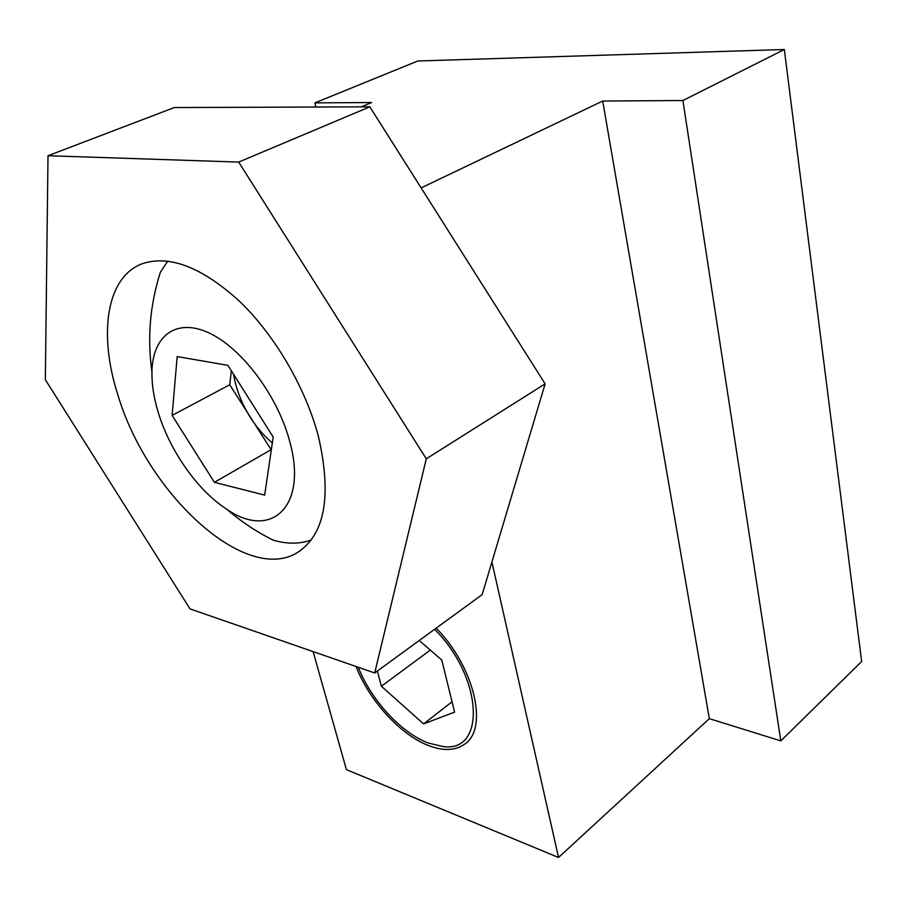 <?xml version="1.0" encoding="UTF-8"?>
<svg xmlns="http://www.w3.org/2000/svg" width="907" height="907" viewBox="0 0 907 907"><rect width="100%" height="100%" fill="white"/><g stroke="black" fill="none" stroke-linecap="round" stroke-linejoin="round"><path stroke-width="1.36" d="M358.276 667.269C371.19 700.193 401.348 733.105 428.489 743.082L442.854 746.472C486.118 753.332 483.227 677.608 434.589 629.311M377.357 671.044L381.382 686.236L423.58 723.911L454.588 712.131L441.766 660.001L419.238 640.501M452.049 701.791L423.58 723.911M430.303 650.081L381.382 686.236M356.043 666.498C369.376 700.85 400.826 735.339 429.181 745.803C443.602 751.166 455.405 750.633 464.565 744.205C488.726 728.865 474.644 667.098 436.21 628.132M421.131 187.908L602.702 101.04L682.914 100.518L784.328 49.511L417.798 60.996L314.888 102.888L315.897 107.026M314.888 102.888L371.609 102.525L361.303 106.856M313.108 651.6L346.406 769.635L558.542 857.489L709.331 718.661L780.814 740.883L861.65 661.52L784.328 49.511M491.911 562L558.542 857.489M602.702 101.04L709.331 718.661M682.914 100.518L780.814 740.883M226.841 509.281C271.136 540.13 308.369 506.73 289.469 440.53C277.338 395.293 241.251 347.483 208.576 332.733C175.811 317.665 152.41 336.225 151.934 372.029C151.752 384.523 153.85 397.98 158.237 412.413C169.881 451.096 197.975 490.914 226.841 509.281C241.047 521.548 256.477 531.842 273.132 540.13L274.061 540.402C287.349 544.166 299.718 544.053 311.192 540.062M233.609 374.376C235.979 388.978 241.534 403.275 250.275 417.299C256.76 427.503 264.118 436.04 272.338 442.911M167.784 261.091L160.403 272.157C149.995 304.673 147.172 337.96 151.934 372.029M264.663 495.097L214.392 482.331L172.115 415.383L177.182 356.598L227.895 365.328L273.2 437.049L264.663 495.097M271.306 449.929L229.732 384.772L172.115 415.383M270.83 449.827L214.392 482.331M229.732 384.772L231.376 370.827M117.831 394.76C98.387 334.513 106.142 277.236 142.036 263.801C169.348 254.572 201.898 267.111 239.686 301.43C275.036 335.431 305.614 387.981 318.414 436.414C332.064 496.39 324.865 535.232 296.827 552.93C244.357 584.255 146.719 492.671 117.831 394.76M48.003 155.732L45.35 379.704L190.005 608.88L374.704 672.971L426.29 458.817L238.688 162.081L48.003 155.732L174.28 107.559L369.829 106.822L545.118 383.865L482.161 594.629L374.704 672.971M426.29 458.817L545.118 383.865M238.688 162.081L369.829 106.822M296.827 552.93L300.568 550.538"/></g></svg>
